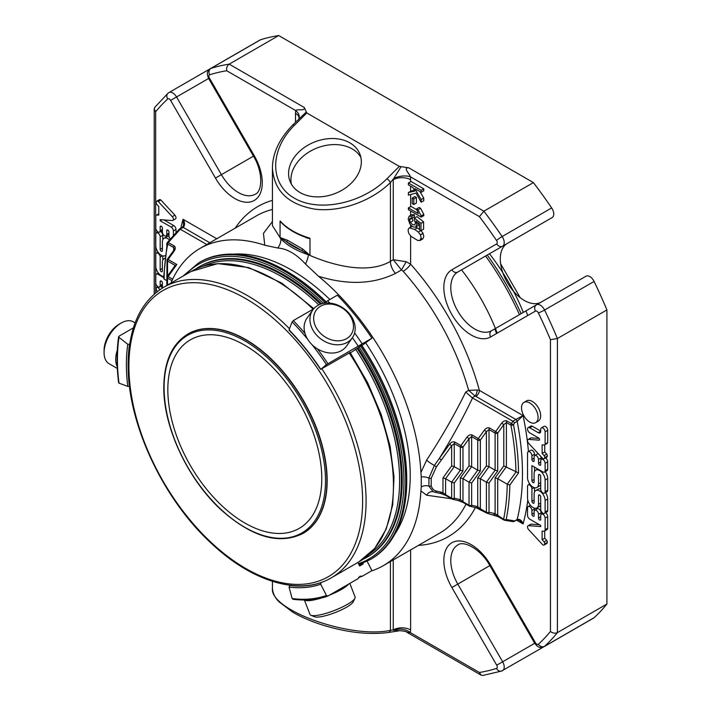 <?xml version="1.0" encoding="UTF-8"?>
<svg xmlns="http://www.w3.org/2000/svg" width="711" height="711" viewBox="0 0 711 711"><rect width="100%" height="100%" fill="white"/><g stroke="black" fill="none" stroke-linecap="round" stroke-linejoin="round"><path stroke-width="1.07" d="M167.832 389.664A108.854 62.852 60 0 1 190.379 339.831A108.854 62.852 60 0 1 299.233 402.684A108.854 62.852 60 0 1 299.233 528.38A108.854 62.852 60 0 1 215.344 499.22A108.854 62.852 60 0 1 167.832 389.664M304.388 600.004L309.996 614.455A24.183 5.11 -21.2 0 0 310.929 615.273L314.546 616.775A21.286 4.497 -21.2 0 0 327.051 615.291A21.286 4.497 -21.2 0 0 353.296 601.737L354.958 598.191A24.183 5.11 -21.2 0 0 355.091 596.956L349.83 583.393M314.022 321.852A21.286 16.788 -144.9 0 1 340.089 306.805A21.286 16.788 -144.9 0 1 346.604 338.649A21.286 16.788 -144.9 0 1 314.022 321.852M135.108 322.883L133.277 321.825A24.183 13.962 120 0 0 121.19 323.025L119.137 324.207A21.286 12.291 120 0 0 104.082 350.274L104.082 352.647A24.183 13.962 120 0 0 106.374 361.197A24.183 13.962 120 0 0 109.094 363.721L117.342 368.476M310.929 615.273A24.183 5.11 -21.2 0 0 325.14 613.593A24.183 5.11 -21.2 0 0 354.958 598.191M310.325 323.229A24.183 19.073 -144.9 0 1 312.76 309.987A24.183 19.073 -144.9 0 1 343.511 308.29A24.183 19.073 -144.9 0 1 352.336 337.805A24.183 19.073 -144.9 0 1 328.989 343.306A24.183 19.073 -144.9 0 1 310.325 323.229M188.068 333.93A115.129 66.47 60 0 1 188.202 333.85A115.129 66.47 60 0 1 303.321 400.32A115.129 66.47 60 0 1 303.321 533.259A115.129 66.47 60 0 1 303.188 533.33M121.19 323.025A24.183 13.962 120 0 0 104.082 352.647M304.601 600.004A24.183 5.11 -21.2 0 0 319.328 598.609A24.183 5.11 -21.2 0 0 321.185 598.058M329.557 595.098A24.183 5.11 -21.2 0 0 348.541 584.14M352.336 337.805L346.515 346.079A24.183 19.073 -144.9 0 1 323.167 351.581A24.183 19.073 -144.9 0 1 304.512 331.504A24.183 19.073 -144.9 0 1 306.948 318.261L312.76 309.987M117.306 350.123A24.183 13.962 120 0 0 117.253 366.654M118.977 382.314L118.968 383.14A183.065 105.699 -120 0 1 118.968 337.361L118.977 336.196L118.968 337.361L127.784 344.248L129.678 344.32M118.968 383.14L127.784 386.429L129.509 386.251A169.182 97.683 -120 0 1 129.509 344.417M118.977 336.196L133.401 327.869M352.407 337.698A184.3 106.401 60 0 1 358.211 346.141L371.924 338.223L361.943 345.51M329.788 303.09A184.3 106.401 60 0 0 327.593 300.815L323.621 303.108A184.3 106.401 60 0 1 323.807 303.313M354.593 332.935A184.3 106.401 60 0 1 362.183 343.848M327.593 300.815L337.334 295.189A184.3 106.401 60 0 1 371.924 338.223M361.846 345.377L350.372 352.869M350.132 352.514L321.008 369.142L326.456 364.601L358.211 346.141M304.992 333.397A184.3 106.401 -120 0 0 293.288 320.625L292.123 321.896L289.057 329.842L289.635 330.108M321.008 369.142L320.697 369.205A170.418 98.385 -120 0 0 289.057 329.842M293.288 320.625L313.604 308.894M323.007 303.464L323.621 303.108M358.62 577.403A184.3 106.401 60 0 0 362.183 576.265L360.086 576.141L358.211 578.558L327.744 596.129C317.106 599.844 305.463 600.893 292.816 599.257M362.183 576.265L371.924 570.64L367.134 561.272M293.288 599.16L292.123 598.546L289.057 587.064L289.972 585.251M327.878 596.067L326.456 595.48L320.697 584.238L321.008 582.647L321.736 582.22M357.855 562.49L359.642 565.992L363.205 563.939A174.097 100.518 60 0 1 359.224 565.174M363.205 563.939L362.832 563.21M167.76 242.282A1.84 1.262 11.4 0 0 167.227 242.966A1.84 1.262 11.4 0 0 167.734 244.086A242.655 140.103 -120 0 0 164.117 279.076L167.032 280.756M462.959 470.949L460.346 470.167L460.346 447.13A1.84 1.067 0 0 0 462.959 447.13L460.906 445.584A1.84 1.067 120 0 0 460.346 447.13L454.267 443.62L451.663 445.735L441.38 459.973L439.336 458.426L434.403 465.412A7.368 1.333 -147.4 0 1 426.636 460.115C441.46 437.532 454.48 414.842 465.696 392.054L468.638 390.357L475.126 396.071A4.915 1.724 105.3 0 0 477.214 390.01L479.374 390.366A4.915 2.835 -60 0 1 475.899 396.382L515.91 419.481L523.065 415.588L517.173 421.347L514.542 422.867L513.493 424.778L511.476 423.614A1.84 1.067 120 0 0 510.925 425.16A1.84 0.773 -10.8 0 0 513.493 424.778A244.504 141.16 -120 0 1 518.541 472.931L509.831 485.009L507.219 484.191L497.709 478.699L506.392 466.656L506.392 422.547L503.788 424.654L497.709 433.088L495.656 431.533A1.84 1.067 120 0 0 495.105 433.088A1.84 1.067 0 0 0 497.709 433.088L497.709 470.949L495.105 470.167L495.105 433.088L489.017 429.577L486.413 431.684L480.334 440.109L478.281 438.554A1.84 1.067 120 0 0 477.73 440.109A1.84 1.067 -0 0 0 480.334 440.109L480.334 470.949L477.73 470.167L477.73 440.109L471.642 436.598L469.038 438.705L462.959 447.13L462.959 470.949L454.267 482.991L451.663 482.209L460.346 470.167L454.267 466.656L451.663 465.874L451.663 445.735L449.61 444.179C451.352 442.082 453.085 441.38 454.827 442.073L460.906 445.584L466.985 437.149L469.038 438.705L469.038 465.874L471.642 466.656L477.73 470.167L469.038 482.209L462.959 478.699L460.346 477.916L469.038 465.874M480.885 509.671A1.84 1.067 -60 0 1 480.707 509.6A1.84 1.067 -60 0 1 480.334 508.756L477.73 506.65L471.642 505.245L471.642 482.991L469.038 482.209L469.038 505.245A1.84 1.067 120 0 0 469.42 506.09A1.84 1.067 120 0 0 469.598 506.152A1.84 1.484 -77 0 0 471.642 505.245A1.84 1.067 180 0 1 469.038 505.245L462.959 501.735L462.959 478.699L471.642 466.656L471.642 436.598A1.84 1.067 -60 0 1 472.202 435.043L478.281 438.554L484.36 430.128L486.413 431.684L486.413 465.874L489.017 466.656L495.105 470.167L486.413 482.209L480.334 478.699L477.73 477.916L486.413 465.874M507.236 484.2A242.655 140.103 -120 0 1 503.628 519.199A1.84 1.067 120 0 0 504.01 520.043A1.84 1.067 120 0 0 504.179 520.105A1.84 1.6 -80.3 0 0 506.205 519.492A1.84 1.262 -168.6 0 1 503.628 519.199L495.105 513.671L489.017 512.267L489.017 482.991L486.413 482.209L486.413 512.267A1.84 1.067 120 0 0 486.795 513.111A1.84 1.067 120 0 0 486.973 513.182A1.84 1.484 -77 0 0 489.017 512.267A1.84 1.067 180 0 1 486.413 512.267L480.334 508.756L480.334 478.699L489.017 466.656L489.017 429.577A1.84 1.067 -60 0 1 489.577 428.022L495.656 431.533L501.735 423.107L503.788 424.654L503.788 465.874L518.541 472.931M493.381 514.72A1.84 1.484 103 0 0 495.105 513.671L495.105 477.916L497.709 478.699L497.709 515.786A1.84 1.067 -60 0 0 498.082 516.621L487.302 513.315A1.84 1.84 0 0 1 486.795 513.111L476.006 507.69L469.927 506.285A1.84 1.84 0 0 1 469.42 506.09L463.341 502.579A1.84 1.067 -60 0 1 462.959 501.735L460.346 499.629A1.84 1.484 103 0 1 458.631 500.668L452.552 499.264A1.84 1.484 -77 0 0 454.267 498.215A1.84 1.067 180 0 1 451.663 498.215L451.663 482.209L445.584 478.699L442.971 477.916L451.663 465.874M164.117 279.076L163.61 278.054M171.991 280.649L167.565 278.099A1.84 1.067 -60 0 1 168.125 276.543L167.378 276.268A1.84 1.84 0 0 0 167.032 277.343A1.84 1.067 0 0 0 167.565 278.099L167.565 285.04M172.684 279.174L168.125 276.543L176.817 264.501L175.19 265.443L167.565 261.044A1.84 1.067 -60 0 1 168.125 259.488L167.378 259.213A1.84 1.84 0 0 0 167.032 260.288A1.84 1.067 -0 0 0 167.565 261.044L167.565 276.001M176.817 264.501L168.125 259.488L174.204 251.063L173.457 250.787L174.186 248.868L173.653 247.499L173.653 250.494M209.825 242.771L183.251 227.422L179.359 229.351L180.265 229.218L168.294 242.531L174.204 245.944A1.84 1.067 120 0 0 173.653 247.499L167.734 244.086A1.84 1.067 -60 0 1 168.294 242.531L167.654 242.113A1.84 1.84 0 0 0 167.227 242.966L163.583 278.054M452.214 499.131A1.84 1.484 -77 0 0 452.552 499.264A1.84 1.84 0 0 1 452.045 499.06A1.84 1.067 120 0 0 452.214 499.131M159.948 289.635L158.215 287.768A2.489 1.44 -120 0 0 156.74 287.493A2.489 1.44 -120 0 0 156.224 288.559A2.489 1.44 -120 0 0 156.767 290.63L157.487 291.412M216.775 238.754L183.047 219.281L183.545 225.414L182.327 227.333A1.84 1.067 -120 0 1 183.251 227.422C185.109 225.191 185.038 222.472 183.047 219.281A249.419 144.004 -120 0 0 180.861 228.178M165.156 255.649A7.777 4.488 60 0 1 159.166 253.543A7.777 4.488 60 0 1 155.78 245.722L155.78 234.275A3.111 1.795 60 0 1 156.42 232.853A3.111 1.795 60 0 1 158.82 233.679A3.111 1.795 60 0 1 160.179 236.807L160.179 249.33A1.555 0.898 -120 0 0 160.855 250.894A1.555 0.898 -120 0 0 162.055 251.312A1.555 0.898 -120 0 0 162.375 250.601L162.375 241.891A7.777 4.488 60 0 1 163.983 238.327A7.777 4.488 60 0 1 169.538 239.98M167.236 242.949A1.546 0.898 -120 0 0 167.103 243.002A1.546 0.898 -120 0 0 166.783 243.713L166.783 245.268M163.619 276.419A7.777 4.488 60 0 1 155.78 266.136L155.78 254.511A3.111 1.795 60 0 1 156.42 253.08A3.111 1.795 60 0 1 158.82 253.916A3.111 1.795 60 0 1 160.179 257.053L160.179 269.745A1.555 0.898 -120 0 0 160.855 271.309A1.555 0.898 -120 0 0 162.055 271.718A1.555 0.898 -120 0 0 162.375 271.007L162.375 262.297A7.777 4.488 60 0 1 163.983 258.742A7.777 4.488 60 0 1 164.819 258.431M162.588 287.928A3.111 1.795 60 0 1 162.375 286.72L162.375 282.942A1.555 0.898 -120 0 0 161.699 281.378A1.555 0.898 -120 0 0 160.499 280.961A1.555 0.898 -120 0 0 160.179 281.672L160.179 285.449A3.111 1.795 60 0 1 159.531 286.871A3.111 1.795 60 0 1 157.14 286.035A3.111 1.795 60 0 1 155.78 282.907L155.78 275.53A3.111 1.795 60 0 1 156.42 274.108A3.111 1.795 60 0 1 157.975 274.259L163.592 277.503M167.032 284.809A1.555 0.898 -120 0 0 166.774 285.475L166.774 285.502M170.436 238.976A3.111 1.795 60 0 1 168.969 235.741L168.969 231.964A1.555 0.898 -120 0 0 168.294 230.4A1.555 0.898 -120 0 0 167.094 229.982A1.555 0.898 -120 0 0 166.774 230.693L166.774 234.47A3.111 1.795 60 0 1 166.134 235.892A3.111 1.795 60 0 1 163.734 235.065A3.111 1.795 60 0 1 162.375 231.928L162.375 228.151A1.555 0.898 -120 0 0 161.699 226.587A1.555 0.898 -120 0 0 160.499 226.169A1.555 0.898 -120 0 0 160.179 226.889L160.179 230.666A3.111 1.795 60 0 1 159.531 232.088A3.111 1.795 60 0 1 157.14 231.253A3.111 1.795 60 0 1 155.78 228.124L155.78 216.597A3.155 1.822 60 0 1 156.429 215.149A3.155 1.822 60 0 1 157.122 215.006L158.784 215.131L158.784 206.519L156.767 204.35A2.489 1.44 60 0 1 156.224 202.288A2.489 1.44 60 0 1 156.74 201.213A2.489 1.44 60 0 1 158.242 201.506L172.302 216.668A2.64 1.52 60 0 1 172.826 220.446A2.64 1.52 60 0 1 172.249 220.561L160.179 219.646L160.179 220.748L171.147 227.076A3.155 1.822 60 0 1 173.368 230.942L173.368 235.688M538.68 438.02A1.244 0.72 60 0 1 539.498 439.122A1.244 0.72 60 0 1 539.302 440.118A1.244 0.72 60 0 1 539.036 440.171L528.646 439.38A2.64 1.52 -120 0 0 528.069 439.505A2.64 1.52 -120 0 0 528.504 443.166L542.68 458.462A2.489 1.44 -120 0 0 544.155 458.737A2.489 1.44 -120 0 0 544.67 457.662A2.489 1.44 -120 0 0 544.128 455.591L542.129 453.431L542.129 444.837L544.022 444.979A2.489 1.44 -120 0 0 544.635 444.873A2.489 1.44 -120 0 0 545.115 444.108L545.115 431.844A3.111 1.795 -120 0 0 543.755 428.706A3.111 1.795 -120 0 0 541.364 427.871A3.111 1.795 -120 0 0 540.724 429.133L540.724 431.248A3.511 2.026 60 0 1 539.996 432.857A3.511 2.026 60 0 1 538.236 432.688L529.722 427.773A3.111 1.795 -120 0 0 528.166 427.613A3.111 1.795 -120 0 0 527.695 430.111A3.111 1.795 -120 0 0 529.722 432.848L538.68 438.02M513.991 521.536L516.835 519.892L519.439 520.176L523.065 523.936A249.419 144.004 -120 0 0 527.793 500.091M516.826 519.901A1.84 1.067 -120 0 0 517.173 519.394C519.901 518.95 521.865 520.461 523.065 523.936L516.453 520.114M512.871 521.563L514.542 520.914L506.205 519.492A244.504 141.16 -120 0 0 509.831 485.009M538.52 504.339A7.777 4.488 60 0 1 536.912 507.894A7.777 4.488 60 0 1 530.921 505.814A7.777 4.488 60 0 1 527.526 497.984L527.526 486.377A3.111 1.795 60 0 1 528.166 484.955A3.111 1.795 60 0 1 530.566 485.791A3.111 1.795 60 0 1 531.926 488.919L531.926 501.246A1.546 0.898 -120 0 0 532.601 502.81A1.546 0.898 -120 0 0 533.792 503.219A1.546 0.898 -120 0 0 534.112 502.517L534.112 494.154A7.777 4.488 60 0 1 535.73 490.59A7.777 4.488 60 0 1 541.72 492.67A7.777 4.488 60 0 1 545.115 500.5L545.115 511.956A3.111 1.795 60 0 1 544.475 513.378A3.111 1.795 60 0 1 542.075 512.542A3.111 1.795 60 0 1 540.724 509.414L540.724 496.891A1.555 0.898 -120 0 0 540.04 495.327A1.555 0.898 -120 0 0 538.84 494.909A1.555 0.898 -120 0 0 538.52 495.62L538.52 504.339L540.724 503.068M540.716 476.486A1.555 0.898 -120 0 0 540.04 474.921A1.555 0.898 -120 0 0 538.84 474.504A1.555 0.898 -120 0 0 538.52 475.215L538.52 483.924A7.777 4.488 60 0 1 536.912 487.488A7.777 4.488 60 0 1 530.921 485.4A7.777 4.488 60 0 1 527.526 477.579L527.526 453.165A3.111 1.795 60 0 1 528.166 451.734A3.111 1.795 60 0 1 530.566 452.569A3.111 1.795 60 0 1 531.926 455.698L531.926 459.475A1.555 0.898 -120 0 0 532.601 461.039A1.555 0.898 -120 0 0 533.801 461.457A1.555 0.898 -120 0 0 534.121 460.746L534.121 456.969A3.111 1.795 60 0 1 534.77 455.547A3.111 1.795 60 0 1 537.16 456.382A3.111 1.795 60 0 1 538.52 459.51L538.52 463.288A1.555 0.898 -120 0 0 539.196 464.852A1.555 0.898 -120 0 0 540.396 465.27A1.555 0.898 -120 0 0 540.724 464.559L540.724 460.781A3.111 1.795 60 0 1 541.364 459.35A3.111 1.795 60 0 1 543.764 460.186A3.111 1.795 60 0 1 545.115 463.314L545.115 470.691A3.111 1.795 60 0 1 544.475 472.113A3.111 1.795 60 0 1 542.92 471.962L531.926 465.616L531.926 480.689A1.546 0.898 -120 0 0 532.601 482.254A1.546 0.898 -120 0 0 533.792 482.662A1.546 0.898 -120 0 0 534.112 481.96L534.112 473.73A7.777 4.488 60 0 1 535.73 470.175A7.777 4.488 60 0 1 541.72 472.255A7.777 4.488 60 0 1 545.115 480.085L545.115 491.719A3.111 1.795 60 0 1 544.475 493.141A3.111 1.795 60 0 1 542.075 492.305A3.111 1.795 60 0 1 540.716 489.177L540.716 476.486M421.205 217.104L408.398 209.709L408.398 207.896L418.379 213.664L416.486 208.954L418.006 209.825L421.205 215.94L421.205 217.104L423.818 215.602L423.818 214.429L420.61 208.323L419.099 207.452L416.486 208.954M416.051 221.165L416.859 224.409L415.695 226.996C413.784 227.609 411.793 226.516 409.723 223.707L408.176 218.944L409.154 216.224L411.74 216.268L411.873 218.25L410.069 218.188L409.465 219.655L410.318 222.401L412.584 224.605L414.709 224.952L415.473 223.13L414.237 219.726L414.424 218.144L420.983 223.361L420.983 230.684L419.481 229.822L419.481 223.938L416.051 221.165M415.713 226.987L418.317 225.485L415.713 226.987M408.398 184.913L408.398 182.958L421.152 190.326L421.152 192.272L414.824 188.619L421.152 199.595L421.152 202.235L415.979 193.072L408.398 195.143L408.398 192.565L414.851 191.046L412.815 187.464L408.398 184.913M412.229 203.604L412.229 198.049L413.802 198.956L413.802 204.519L412.229 203.604M529.793 402.977A11.696 6.755 60 0 1 537.436 413.287A11.696 6.755 60 0 1 535.65 422.663A11.696 6.755 60 0 1 523.945 415.908A11.696 6.755 60 0 1 523.945 402.399A11.696 6.755 60 0 1 529.793 402.977M414.691 229.422L418.335 232.062L420.432 234.834L421.205 237.989L420.201 240.407L417.704 240.442L411.065 236.399L408.932 233.581C407.759 230.675 407.954 228.782 409.5 227.884L414.691 229.422L417.295 227.911L419.481 229.333M412.104 226.374L409.18 228.027L412.273 226.329M542.653 544.724L528.593 529.562A2.64 1.52 60 0 1 528.069 525.785A2.64 1.52 60 0 1 528.646 525.66L540.724 526.584L540.724 525.473L529.757 519.146A3.155 1.822 60 0 1 527.526 515.288L527.526 507.947A3.111 1.795 60 0 1 528.166 506.525A3.111 1.795 60 0 1 530.566 507.352A3.111 1.795 60 0 1 531.926 510.48L531.926 514.257A1.555 0.898 -120 0 0 532.601 515.831A1.555 0.898 -120 0 0 533.801 516.239A1.555 0.898 -120 0 0 534.121 515.528L534.121 511.751A3.111 1.795 60 0 1 534.77 510.329A3.111 1.795 60 0 1 537.16 511.165A3.111 1.795 60 0 1 538.52 514.293L538.52 518.07A1.555 0.898 -120 0 0 539.196 519.634A1.555 0.898 -120 0 0 540.396 520.052A1.555 0.898 -120 0 0 540.724 519.341L540.724 515.564A3.111 1.795 60 0 1 541.364 514.142A3.111 1.795 60 0 1 543.764 514.968A3.111 1.795 60 0 1 545.115 518.106L545.115 529.633A3.155 1.822 60 0 1 544.466 531.073A3.155 1.822 60 0 1 543.773 531.215L542.12 531.09L542.12 539.702L544.128 541.88A2.489 1.44 60 0 1 544.67 543.942A2.489 1.44 60 0 1 544.155 545.017A2.489 1.44 60 0 1 542.653 544.724M280.063 237.536L286.533 241.713A67.883 39.194 0 0 0 301.766 250.503A1.226 0.711 120 0 0 302.637 249.001L309.809 255.196L286.533 241.713A1.226 0.711 120 0 0 287.404 240.202L280.063 237.536L280.063 221.352L281.085 222.339M465.696 392.054L472.175 397.769L512.871 421.241L514.542 422.867M439.336 493.15A1.84 1.484 -77 0 0 441.38 492.234L442.971 492.599L445.584 494.705L445.584 478.699L454.267 466.656L454.267 443.62A1.84 1.067 -60 0 1 454.827 442.073M513.982 521.527L517.173 519.394A244.504 141.16 -120 0 0 517.173 421.347A1.84 1.067 -120 0 0 515.91 419.481L512.871 421.241M477.73 477.916L477.73 506.65A1.84 1.484 103 0 1 476.006 507.69M442.971 477.916L442.971 492.599A1.84 1.484 103 0 1 441.255 493.647L434.652 492.145A1.84 1.484 -77.4 0 0 436.358 491.097L441.38 492.234M158.215 287.768L160.819 286.257L162.455 288.017M162.783 239.731L162.783 235.305A3.111 1.795 -120 0 0 160.57 231.493M169.085 236.612A7.777 4.488 -120 0 0 166.596 236.825L163.983 238.327M159.531 286.871L162.135 285.369A3.111 1.795 -120 0 0 162.375 285.182M162.792 260.128L162.792 255.88M172.826 220.446L175.43 218.944A2.64 1.52 -120 0 0 174.906 215.166L160.846 199.995A2.489 1.44 -120 0 0 159.353 199.711L156.74 201.213M172.302 216.668L174.906 215.166M158.242 201.506L160.846 199.995M159.531 232.088L162.135 230.577A3.111 1.795 -120 0 0 162.375 230.391M166.134 235.892L168.738 234.39A3.111 1.795 -120 0 0 168.969 234.203M175.981 232.799L175.981 229.431A3.155 1.822 -120 0 0 173.751 225.574L163.983 219.939M160.179 220.748L161.859 219.77M528.646 439.38L531.259 437.878L539.178 438.483M531.259 437.878A2.64 1.52 -120 0 0 530.682 437.994L528.069 439.505M544.155 458.737L546.759 457.226A2.489 1.44 -120 0 0 547.274 456.16A2.489 1.44 -120 0 0 546.732 454.089L544.128 455.591M544.67 457.662L547.274 456.16M542.129 453.431L544.733 451.929L546.732 454.089M544.733 444.819L544.733 451.929M544.635 444.873L547.239 443.371A2.489 1.44 -120 0 0 547.728 442.598L545.115 444.108M545.115 431.844L547.728 430.342L547.728 442.598M547.728 430.342A3.111 1.795 -120 0 0 546.368 427.204A3.111 1.795 -120 0 0 543.968 426.369L541.364 427.871M529.722 427.773L532.335 426.262L540.724 431.106M532.335 426.262A3.111 1.795 -120 0 0 530.779 426.111L528.166 427.613M544.475 513.378L547.079 511.876A3.111 1.795 -120 0 0 547.728 510.445L547.728 498.998A7.777 4.488 -120 0 0 545.47 492.563M540.716 488.839A7.777 4.488 -120 0 0 538.334 489.088L535.73 490.59M534.53 491.968L534.53 487.728M536.912 507.894L539.516 506.392A7.777 4.488 -120 0 0 540.724 504.997M544.475 493.141L547.079 491.639A3.111 1.795 -120 0 0 547.728 490.208L547.728 478.583A7.777 4.488 -120 0 0 545.159 471.722M534.53 471.553L534.53 467.118M544.475 472.113L547.079 470.611A3.111 1.795 -120 0 0 547.728 469.189L547.728 461.812A3.111 1.795 -120 0 0 545.47 457.973M541.124 459.546L541.124 458.008A3.111 1.795 -120 0 0 540.76 456.391M538.565 454.018A3.111 1.795 -120 0 0 537.374 454.045L534.77 455.547M534.53 455.733L534.53 454.196A3.111 1.795 -120 0 0 533.17 451.067A3.111 1.795 -120 0 0 530.779 450.232L528.166 451.734M536.912 487.488L539.516 485.986A7.777 4.488 -120 0 0 540.716 484.6M418.006 209.825L420.61 208.323M421.205 215.94L423.818 214.429M416.708 209.683L411.002 206.394L408.398 207.896M420.983 230.684L423.587 229.182L423.587 221.85L417.037 216.642L414.424 218.144M420.983 223.361L423.587 221.85M412.069 218.135L409.465 219.637L412.069 218.144L412.922 220.89L410.318 222.401M411.873 218.25L414.486 216.748L414.344 214.766L411.74 216.268M409.305 216.126L411.909 214.624L414.344 214.766M419.374 223.849L418.317 225.485M414.406 190.264L411.002 191.063L408.398 192.565M421.152 202.235L423.756 200.733L423.756 198.093L420.032 191.632M421.152 199.595L423.756 198.093M421.152 192.272L423.756 190.77L423.756 188.824L411.002 181.456L408.398 182.958M421.152 190.326L423.756 188.824M413.802 204.519L416.406 203.008L416.406 197.454L414.833 196.547L412.229 198.049M413.802 198.956L416.406 197.454M535.65 422.663L538.254 421.152A11.696 6.755 -120 0 0 540.049 411.785A11.696 6.755 -120 0 0 532.406 401.475A11.696 6.755 -120 0 0 526.549 400.888L523.945 402.399M415.624 227.04L417.295 227.911M421.036 230.648L423.036 233.324L423.818 236.487L422.805 238.905L420.308 238.932M544.155 545.017L546.759 543.506A2.489 1.44 -120 0 0 547.274 542.44A2.489 1.44 -120 0 0 546.732 540.369L544.724 538.2L544.724 530.93M544.67 543.942L547.274 542.44M544.128 541.88L546.732 540.369M542.12 539.702L544.724 538.2M544.466 531.073L547.07 529.571A3.155 1.822 -120 0 0 547.728 528.131L547.728 516.595A3.111 1.795 -120 0 0 545.506 512.782M541.124 514.329L541.124 512.791A3.111 1.795 -120 0 0 539.773 509.663A3.111 1.795 -120 0 0 537.374 508.827L534.77 510.329M534.53 510.516L534.53 508.978A3.111 1.795 -120 0 0 534.414 508.107M539.525 524.789L531.259 524.158A2.64 1.52 -120 0 0 530.682 524.274L528.069 525.785M393.236 559.939L393.236 629.919A12.283 7.092 180 0 1 410.611 629.919L410.611 549.905M206.785 244.522L180.265 229.218M295.5 122.221L295.5 113.298A12.283 7.092 180 0 1 299.091 118.053M309.978 254.814L309.978 238.629L305.863 237.696M280.961 222.205C287.297 228.862 296.096 234.079 307.365 237.856L309.809 238.141A69.109 39.905 180 0 1 280.152 221.014M309.978 238.629L309.809 238.141M272.429 225.663L280.881 238.869C287.431 245.562 296.611 250.859 308.432 254.769C334.739 266.385 368.707 274.162 390.41 261.355L393.236 259.728L401.466 269.949L406.203 261.737L410.611 264.154L410.611 235.945M410.611 181.678L410.611 179.75A12.283 7.092 -0 0 0 393.236 179.75L393.236 259.728L406.203 261.737M393.787 178.461L390.41 182.567A3.688 1.271 -134.9 0 0 386.917 178.754C362.343 203.55 318.963 212.669 294.39 198.2C269.451 184.087 269.451 149.923 294.39 125.332L306.788 112.96L399.315 166.383L408.772 167.823C402.693 167.583 409.438 173.537 410.371 176.772A12.283 5.59 -8.8 0 0 393.787 178.461L401.137 166.605M272.429 225.725L272.429 168.107C272.571 153.176 279.325 138.823 292.674 125.038A3.688 1.271 45.1 0 1 294.39 125.332M272.429 168.107C274.011 190.868 288.231 204.564 315.097 209.185C340.373 212.287 371.062 201.444 390.41 182.567L390.41 261.355A12.283 7.092 60 0 0 395.485 273.406C373.373 284.311 347.706 285.262 318.492 276.259L305.534 264.065A12.283 3.973 112.8 0 0 308.432 254.769A69.109 39.905 0 0 0 309.809 255.196M306.788 112.96L304.29 107.503C305.552 111.503 297.02 108.632 295.74 110.587A12.283 8.328 -169.3 0 1 299.127 117.884L299.127 117.884A12.283 8.328 -169.3 0 1 298.833 118.897M393.787 630.453A12.283 8.328 -169.3 0 1 410.371 632.63L406.914 632.292C407.252 631.252 397.191 630.239 399.12 630.817L393.236 629.919L390.41 630.364A3.688 2.728 81.1 0 1 388.375 632.506C372.635 634.496 355.509 633.305 336.978 628.942C320.128 625.005 305.454 619.477 292.976 612.34L279.023 601.817C277.957 600.608 273.104 596.342 272.429 588.406C269.727 610.234 350.523 638.976 390.41 630.364L390.41 561.574M552.216 641.962A7.617 4.399 60 0 1 552.171 641.989L501.495 671.086L482.805 675.45L481.125 675.139L479.392 672.473A331.433 191.348 -120 0 0 496.536 668.411A4.915 3.982 -107.6 0 0 501.495 671.086A4.915 3.982 -107.6 0 0 502.135 670.811A7.617 4.399 -120 0 0 502.65 670.58A7.617 4.399 -120 0 0 502.65 661.79L535.49 642.824L490.634 565.138L489.861 565.583L534.708 643.277C539.222 649.09 540.938 647.392 544.128 646.637A7.617 4.399 -120 0 0 544.573 646.308A336.339 194.192 -120 0 0 557.397 632.621C555.015 633.634 552.696 633.243 550.447 631.448L550.447 339.689A331.433 191.348 -120 0 0 538.351 312.911A2.702 1.564 -120 0 0 535.49 311.054L490.634 336.943A38.776 22.388 -120 0 1 451.867 314.564A38.776 22.388 -120 0 1 451.867 269.789L496.713 243.891A2.702 1.564 -120 0 0 496.536 240.478A331.433 191.348 -120 0 0 479.392 216.624L483.88 211.185L533.401 182.594A336.339 194.192 60 0 1 551.656 207.941A7.617 4.399 60 0 1 552.171 217.548L457.795 272.037A4.915 4.017 -120 0 1 451.867 269.789M535.49 642.824A2.702 1.564 -120 0 0 538.351 644.264A4.915 3.982 -132.4 0 0 544.573 646.308L594.094 617.717A336.339 194.192 60 0 0 606.918 604.03L557.397 632.621L557.397 338.525L550.447 339.689M541.071 302.157A33.861 19.553 60 0 1 507.263 282.454A33.861 19.553 60 0 1 507.316 243.446L457.795 272.037A33.861 19.553 -120 0 0 457.795 311.134A33.861 19.553 -120 0 0 491.657 330.686L536.512 304.788A4.915 4.017 60 0 0 535.49 311.054M300.042 192.557A37.487 27.738 158.9 0 1 289.972 181.181A37.487 27.738 158.9 0 1 314.982 141.818A37.487 27.738 158.9 0 1 359.935 154.225A37.487 27.738 158.9 0 1 343.884 189.064A37.487 27.738 158.9 0 1 300.042 192.557M306.405 111.911L292.674 125.038M304.29 107.503L229.182 64.141C227.111 65.688 226.294 67.892 226.72 70.745A331.433 191.348 -120 0 0 209.576 74.806A2.702 1.564 -120 0 0 209.389 78.006L254.245 155.691A38.776 22.388 -120 0 1 254.245 200.466A38.776 22.388 -120 0 1 215.469 178.079L170.622 100.393A2.702 1.564 -120 0 0 167.752 98.953A331.433 191.348 -120 0 0 155.665 111.769L155.665 292.861M154.802 107.325L154.225 108.934L155.665 111.769M594.094 617.717A7.617 4.399 60 0 1 593.649 618.046L544.128 646.637M606.918 604.03L606.918 309.934L557.397 338.525A336.339 194.192 -120 0 0 544.573 310.032A4.915 0.507 154.2 0 1 538.351 312.911M586.033 276.197L536.512 304.788L586.033 276.197A7.617 4.399 60 0 1 594.094 281.44A336.339 194.192 60 0 1 606.918 309.934M533.401 182.594L278.703 35.55L229.182 64.141A336.339 194.192 -120 0 0 210.918 68.398A4.915 3.982 72.4 0 0 209.576 74.806M260.439 39.807L210.918 68.398A7.617 4.399 -120 0 0 210.412 68.62L259.933 40.029A7.617 4.399 60 0 1 260.439 39.807A336.339 194.192 60 0 1 278.703 35.55M485.595 255.987A195.907 113.111 60 0 1 519.457 314.635M477.214 390.01L468.638 390.357A183.189 105.77 -120 0 0 403.173 271.318L401.466 269.949L395.485 273.406M403.173 271.318A7.368 2.026 138.3 0 0 410.611 264.154A190.566 110.018 -120 0 1 479.374 390.366L523.065 415.588A249.419 144.004 -120 0 1 528.451 451.574M451.529 498.767L426.636 495.22A7.368 6.203 101.3 0 1 433.195 491.674L434.652 492.145A1.84 1.484 -77.4 0 1 434.403 492.056L433.168 491.657L428.937 486.155L428.937 478.023L434.403 465.412L436.358 466.914L431.213 478.29L431.213 485.666C432.066 488.679 433.781 490.483 436.358 491.097M325.158 302.815A171.395 98.953 -120 0 0 284.507 271.238A171.395 98.953 -120 0 0 198.813 262.75L199.853 262.146A171.395 98.953 60 0 1 285.555 270.633A171.395 98.953 60 0 1 326.145 302.157M361.455 345.297A171.395 98.953 60 0 1 406.745 480.556A171.395 98.953 60 0 1 371.249 559.015L370.209 559.619A171.395 98.953 -120 0 0 360.406 345.901M426.636 495.22L420.921 490.91L421.259 486.911A7.368 5.333 167.2 0 1 428.937 486.155A1.84 1.306 165.1 0 0 431.213 485.666M371.266 571.022A183.189 105.77 -120 0 0 383.229 565.716A183.189 105.77 -120 0 0 420.921 490.91M305.534 264.065C296.265 253.996 286.995 248.646 277.734 248.015L264.768 245.233A183.189 105.77 -120 0 0 200.04 248.423A183.189 105.77 -120 0 0 170.924 283.102M264.768 245.233L263.443 233.368L272.429 221.574M277.734 248.015A12.283 9.545 130.8 0 0 280.881 238.869A69.109 39.905 0 0 1 280.152 238.069M431.213 478.29A1.84 0.755 -168.5 0 1 428.937 478.023A7.368 2.906 9.6 0 0 421.259 476.903L420.921 472.522A183.189 105.77 -120 0 0 318.492 276.259M420.921 472.522L426.636 460.115M421.259 486.911L421.259 476.903M285.555 270.633L286.417 271.14A170.169 98.251 60 0 1 326.313 302.033M361.703 345.155A170.169 98.251 60 0 1 406.745 479.552L406.745 480.556M329.851 299.509A167.707 96.829 -120 0 0 291.634 270.136A167.707 96.829 -120 0 0 233.546 254.147M395.023 533.837A167.707 96.829 -120 0 0 365.836 343.093M320.528 304.175A167.707 96.829 -120 0 0 282.774 275.255A167.707 96.829 -120 0 0 198.911 266.945L199.782 266.447A167.707 96.829 60 0 1 321.559 303.837M357.873 347.759A167.707 96.829 60 0 1 367.489 556.926L366.627 557.433A167.707 96.829 -120 0 0 357.055 348.337M461.563 269.86A143.382 82.787 60 0 1 497.238 333.139M496.589 333.512A144.306 83.311 -120 0 0 494.767 328.882M487.248 255.027A195.907 113.111 60 0 1 521.11 313.675M360.868 157.353A37.487 27.738 -21.1 0 0 317.319 147.888A37.487 27.738 -21.1 0 0 291.386 184.122M164.09 387.513A114.142 65.901 60 0 1 285.155 376.697A114.142 65.901 60 0 1 285.155 538.111A114.142 65.901 60 0 1 164.09 387.513M303.064 533.41C279.636 545.017 252.645 537.463 222.099 510.729C188.255 480.369 163.263 427.418 163.806 387.104C164.108 361.41 172.151 343.715 187.935 334.001A115.129 66.47 60 0 1 303.064 400.471A115.129 66.47 60 0 1 303.064 533.41L303.321 533.259M128.904 366.094A165.254 95.407 60 0 1 304.184 350.434A165.254 95.407 60 0 1 304.184 584.14A165.254 95.407 60 0 1 128.904 366.094M313.844 308.618L281.592 283.014L248.779 267.594L217.788 263.594L191.01 271.513A167.707 96.829 60 0 1 313.089 309.187M349.145 352.896A167.707 96.829 60 0 1 358.717 561.992L331.353 577.794A167.707 96.829 60 0 0 321.781 368.698M191.01 271.513L163.646 287.306A167.707 96.829 60 0 1 289.484 328.731M127.784 344.248A170.418 98.385 -120 0 0 127.784 386.429M326.456 364.601A183.065 105.699 -120 0 0 312.111 344.755M307.587 339.138A183.065 105.699 -120 0 0 292.123 321.896M327.878 363.659A184.3 106.401 -120 0 0 317.435 348.87M289.635 585.446A169.182 97.683 -120 0 0 321.008 582.647M289.057 587.064A170.418 98.385 -120 0 0 320.697 584.238M292.123 598.546A183.065 105.699 -120 0 0 326.456 595.48M460.346 477.916L460.346 499.629L454.267 498.215L454.267 482.991M471.642 482.991L480.334 470.949M489.017 482.991L497.709 470.949M495.105 477.916L503.788 465.874M507.219 484.191L515.937 472.166A242.655 140.103 -120 0 0 510.925 425.16L506.392 422.547A1.84 1.067 -60 0 1 506.952 421.001C505.21 420.299 503.477 421.001 501.735 423.107M445.584 494.705L451.663 498.215A1.84 1.067 120 0 0 452.045 499.06L445.966 495.549A1.84 1.067 -60 0 1 445.584 494.705M174.204 245.944C175.626 247.073 175.626 248.779 174.204 251.063M302.637 249.001L287.404 240.202M484.36 430.128C486.102 428.031 487.835 427.329 489.577 428.022M466.985 437.149C468.727 435.052 470.46 434.35 472.202 435.043M512.809 421.205L511.476 423.614L506.952 421.001M449.61 444.179L439.336 458.426C451.814 438.34 462.888 418.184 472.557 397.964M446.135 495.62A1.84 1.067 -60 0 1 445.966 495.549L441.255 493.647M463.51 502.641A1.84 1.067 -60 0 1 463.332 502.579L458.631 500.668M463.208 502.473L458.915 500.704M480.583 509.494L476.29 507.725M498.26 516.693A1.84 1.067 -60 0 1 498.082 516.621L504.01 520.043A1.84 1.84 0 0 0 504.614 520.265L513.244 521.678M497.958 516.524L493.665 514.746M445.833 495.451L441.54 493.674M160.179 249.33L162.375 248.068M160.179 236.807L162.783 235.305M160.179 257.053L162.41 255.764M157.975 274.259L158.935 273.708M160.179 285.449L162.375 284.178M160.179 281.672L161.273 281.032M166.774 285.475L167.032 260.288M160.179 269.745L162.375 268.474M157.122 215.006L158.784 214.047M160.179 230.666L162.375 229.395M160.179 226.889L161.273 226.249M166.774 234.47L168.969 233.199M166.774 230.693L167.876 230.062M173.368 230.942L175.981 229.431M171.147 227.076L173.751 225.574M539.036 440.171L539.489 439.905M538.236 432.688L540.724 431.248M529.153 484.387A249.419 144.004 -120 0 0 529.215 483.133M538.52 495.62L539.622 494.989M545.115 511.956L547.728 510.445M545.115 500.5L547.728 498.998M531.926 501.246L534.112 499.984M531.926 488.919L534.165 487.622M545.115 491.719L547.728 490.208M545.115 480.085L547.728 478.583M531.926 480.689L534.112 479.427M545.115 470.691L547.728 469.189M545.115 463.314L547.728 461.812M538.52 463.288L540.724 462.017M538.52 459.51L541.124 458.008M531.926 459.475L534.121 458.204M531.926 455.698L534.53 454.196M538.52 483.924L540.716 482.662M538.52 475.215L539.613 474.584M416.859 224.409L418.735 223.325M418.335 232.062L420.85 230.604M419.597 240.62L422.21 239.118M545.115 529.633L547.728 528.131M545.115 518.106L547.728 516.595M538.52 518.07L540.724 516.799M538.52 514.293L541.124 512.791M531.926 514.257L534.121 512.995M531.926 510.48L534.53 508.978M528.646 525.66L531.259 524.158M410.611 227.2L410.611 224.863M410.611 215.371L410.611 210.989M410.611 206.617L410.611 194.538M410.611 191.286L410.611 186.193M410.611 179.75L410.371 176.772L479.392 216.624M226.72 70.745L295.74 110.587L295.5 113.298M272.429 200.386A190.566 110.018 -120 0 0 235.217 228.115M479.392 672.473L410.371 632.63L410.611 629.919M418.406 545.408A190.566 110.018 -120 0 0 475.348 507.538M496.536 668.411A2.702 1.564 -120 0 0 496.713 665.212L451.867 587.526A38.776 22.388 -120 0 1 451.867 542.751A38.776 22.388 -120 0 1 490.634 565.138M538.351 644.264A331.433 191.348 -120 0 0 550.447 631.448M451.867 587.526L489.861 565.592C480.627 548.572 463.296 540.289 457.795 544.999A33.861 19.553 -120 0 0 457.795 584.095L502.65 661.79L496.713 665.212M594.094 281.44L544.573 310.032A7.617 4.399 -120 0 0 536.512 304.788L491.657 330.686A4.915 4.017 60 0 0 490.634 336.943M552.171 217.548L502.65 246.139A4.915 4.017 -120 0 1 496.713 243.891M502.65 246.139A7.617 4.399 -120 0 0 502.135 236.532A4.915 0.507 145.8 0 0 496.536 240.478M551.656 207.941L502.135 236.532A336.339 194.192 -120 0 0 483.88 211.185L408.772 167.823M386.917 178.754L399.315 166.383M170.622 100.393L209.389 78.006M210.412 68.62C208.154 71.002 205.834 71.642 208.616 78.459L253.463 156.144L254.245 155.691M168.48 92.901A4.915 3.982 47.6 0 0 167.912 93.319L168.934 92.572A7.617 4.399 -120 0 1 176.55 96.972L221.405 174.657L215.469 178.079M221.405 174.657A33.861 19.553 -120 0 0 255.267 194.201C262.092 191.801 263.585 172.649 253.463 156.144L221.405 174.657M154.794 107.317L167.912 93.319A4.915 3.982 47.6 0 0 167.752 98.953M475.899 396.382L475.126 396.071L472.175 397.769M441.38 459.973L436.358 466.914M383.229 565.716L439.434 533.268A183.189 105.77 -120 0 0 466.007 504.117M272.429 209.461A183.189 105.77 -120 0 0 256.244 215.966L200.04 248.423M323.229 303.339A170.169 98.251 -120 0 0 283.636 272.74A170.169 98.251 -120 0 0 185.375 274.757M358.468 563.699A170.169 98.251 -120 0 0 358.993 346.87M318.795 304.903A166.481 96.118 -120 0 0 281.903 276.757A166.481 96.118 -120 0 0 202.777 266.358M369.062 554.376A166.481 96.118 -120 0 0 355.58 349.208M489.452 253.756A143.382 82.787 60 0 1 523.314 312.405M350.043 352.38L367.631 382.678L381.176 414.451L390.108 446.321L394.01 476.903L392.703 504.881L386.206 529.073L374.724 548.421L358.717 561.992M163.646 287.306C140.396 301.668 128.584 327.593 128.184 365.09C127.411 423.792 163.717 500.668 212.927 544.822C253.534 582.522 300.637 596.094 331.353 577.794M118.621 382.802C116.568 366.254 116.568 350.887 118.621 336.676M289.057 330.206C300.469 341.947 310.965 355.002 320.537 369.373M175.199 265.425L167.378 276.268M173.457 250.787L167.378 259.213M179.43 229.022L167.654 242.113M182.327 227.333L179.483 228.978M156.74 287.493L158.029 286.746M156.42 232.853L157.993 231.937M156.42 253.08L158.038 252.156M156.42 274.108L158.349 272.997M163.983 258.742L164.836 258.244M156.429 215.149L158.784 213.798M528.166 484.955L529.793 484.022M535.73 470.175L537.774 468.993M541.364 459.35L542.786 458.533M412.069 218.224L409.465 219.726M412.069 218.117L409.465 219.628M423.036 233.324L420.432 234.834L423.036 233.332M423.089 233.43L420.485 234.941M422.805 238.905L420.201 240.407M541.364 514.142L542.937 513.235M528.166 506.525L530.406 505.228M298.718 119.066L299.127 117.884M154.225 108.934L154.225 294.087M399.102 630.817L388.375 632.506M406.914 632.292L481.125 675.139M168.934 92.572L210.34 68.665M272.429 581.349L272.429 588.406M198.813 262.75L182.851 276.215M358.939 564.623L370.209 559.619M198.911 266.945L195.072 269.38M362.592 559.548L366.627 557.433M500.651 263.817L520.203 297.678M525.962 310.876L527.766 315.515"/></g></svg>
